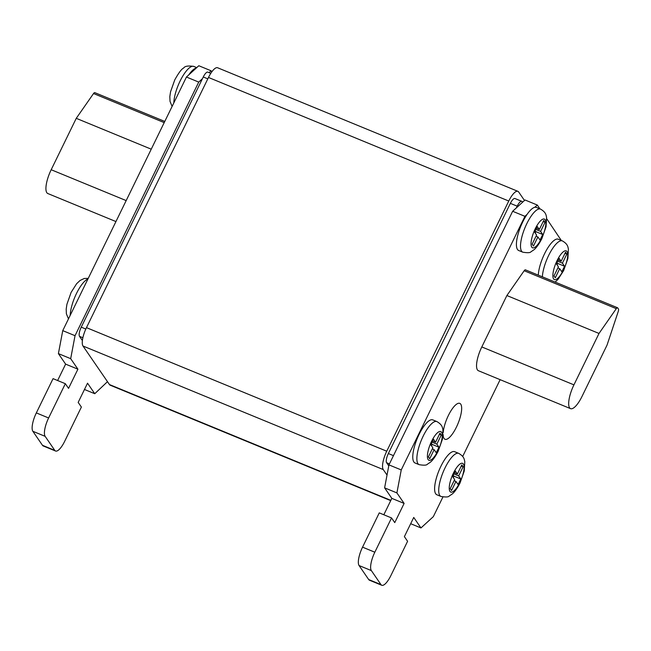 <?xml version="1.0" encoding="UTF-8"?>
<svg xmlns="http://www.w3.org/2000/svg" width="651" height="651" viewBox="0 0 651 651"><rect width="100%" height="100%" fill="white"/><g stroke="black" fill="none" stroke-linecap="round" stroke-linejoin="round"><path stroke-width="0.98" d="M443.119 434.51A19.416 6.054 112.4 0 0 444.999 439.279A19.416 6.054 112.4 0 0 456.4 427.162A19.416 6.054 112.4 0 0 459.777 403.368A19.416 6.054 112.4 0 0 448.376 415.484A19.416 6.054 112.4 0 0 443.185 432.638M522.729 221.942A23.298 7.267 112.4 0 0 518.676 250.497L522.769 252.181A23.298 7.267 -67.6 0 1 526.822 223.627A23.298 7.267 -67.6 0 1 540.501 209.085L536.408 207.4A23.298 7.267 112.4 0 0 534.821 207.303A23.298 7.267 112.4 0 0 527.123 214.325A23.298 7.267 112.4 0 0 522.729 221.942M419.089 434.42A23.298 7.267 112.4 0 0 415.037 462.975L419.138 464.668A23.298 7.267 -67.6 0 1 423.191 436.105A23.298 7.267 -67.6 0 1 436.87 421.571L432.777 419.887A23.298 7.267 112.4 0 0 419.089 434.42M440.93 466.222A23.298 7.267 112.4 0 0 436.878 494.776L440.971 496.461A23.298 7.267 -67.6 0 1 445.032 467.906A23.298 7.267 -67.6 0 1 458.711 453.365L454.618 451.68A23.298 7.267 112.4 0 0 440.93 466.222M542.381 276.83A23.298 7.267 -67.6 0 1 548.663 255.42A23.298 7.267 -67.6 0 1 562.342 240.886L558.249 239.202A23.298 7.267 112.4 0 0 544.57 253.735A23.298 7.267 112.4 0 0 538.287 275.145M481.805 346.942A19.416 6.054 112.4 0 0 478.428 370.736L570.561 408.649A19.416 6.054 112.4 0 0 581.961 396.532L607.033 345.128L618.238 311.487A3.109 0.968 112.4 0 0 618.45 309.005L617.677 307.882A3.109 0.968 112.4 0 0 617.522 307.752A3.109 0.968 112.4 0 0 616.302 308.655L599.01 333.45L506.877 295.538L481.805 346.942L573.938 384.855A19.416 6.054 112.4 0 0 570.561 408.649M525.552 269.97A3.109 0.968 112.4 0 0 525.398 269.839A3.109 0.968 112.4 0 0 524.169 270.743L506.877 295.538M527.123 214.325L524.934 216.327L401.244 469.932L396.898 492.905L404.116 503.418L394.758 522.615L391.544 517.944L374.83 552.211A15.534 4.842 112.4 0 0 371.355 570.593L380.981 584.606A15.534 4.842 112.4 0 0 381.755 585.265A15.534 4.842 112.4 0 0 390.877 575.574L407.591 541.298L404.385 536.627L413.743 517.439L420.961 527.945L433.33 516.65L442.908 497.022M462.69 456.465L500.139 379.671M561.3 240.455L546.767 218.809M539.923 208.849L537.303 205.032L534.821 207.303M107.488 381.673L94.753 393.709L87.535 383.195L78.177 402.391L81.383 407.062L64.669 441.329A15.534 4.842 -67.6 0 1 55.547 451.021L43.267 445.968A15.534 4.842 -67.6 0 1 42.486 445.308L32.859 431.296A15.534 4.842 -67.6 0 1 36.334 412.913L53.056 378.646L65.336 383.699L68.542 388.37L77.908 369.182L70.682 358.668L75.036 335.696L198.726 82.091L202.437 78.698L81.253 327.16A7.763 2.425 112.4 0 0 79.512 336.355L82.88 337.739M57.622 380.526L65.621 364.129L58.403 353.615L62.748 330.635L186.438 77.03L198.807 65.735L211.095 70.788L211.811 71.838M516.357 207.881L517.195 206.172A7.763 2.425 -67.6 0 1 521.752 201.322A7.763 2.425 -67.6 0 1 522.143 201.655L522.541 202.233L512.646 211.274L388.956 464.879L384.611 487.851L391.829 498.365L383.83 514.762M210.778 73.351L207.832 72.139A7.763 2.425 112.4 0 0 203.267 76.989L202.437 78.698M390.722 500.635L110.247 385.213A15.534 4.842 -67.6 0 1 109.466 384.562L82.994 346.015A15.534 4.842 -67.6 0 1 86.469 327.64L208.491 77.461A15.534 4.842 -67.6 0 1 217.613 67.761L517.887 191.329A15.534 4.842 -67.6 0 1 518.66 191.988L524.486 200.467M387.028 475.059L383.268 469.583A15.534 4.842 -67.6 0 1 386.743 451.208L508.765 201.029A15.534 4.842 -67.6 0 1 517.887 191.329M517.195 206.172L510.368 203.364L388.354 453.544A7.763 2.425 112.4 0 0 386.613 462.731L388.769 465.872M510.368 203.364A7.763 2.425 -67.6 0 1 514.933 198.514L521.752 201.322M82.392 340.554L79.512 336.355M209.061 72.643L211.095 70.788M65.621 364.129L77.908 369.182M58.403 353.615L70.682 358.668M62.748 330.635L75.036 335.696M186.438 77.03L198.726 82.091M84.467 389.477L94.753 393.709M55.547 451.021A15.534 4.842 -67.6 0 1 54.774 450.37L45.147 436.349A15.534 4.842 -67.6 0 1 48.622 417.975L65.336 383.699M537.303 205.032L525.015 199.979L522.541 202.233M524.934 216.327L512.646 211.274M401.244 469.932L388.956 464.879M396.898 492.905L384.611 487.851M404.116 503.418L391.829 498.365M391.544 517.944L379.264 512.882L362.55 547.157A15.534 4.842 112.4 0 0 359.067 565.54L368.694 579.553A15.534 4.842 112.4 0 0 369.475 580.212L381.755 585.265M420.961 527.945L410.683 523.713M115.943 221.568L47.808 193.526A19.416 6.054 -67.6 0 1 51.185 169.732L76.257 118.327L151.252 149.185M76.257 118.327L93.549 93.532A3.109 0.968 -67.6 0 1 94.769 92.629L164.784 121.444M599.01 333.45L573.938 384.855M188.635 75.028A23.298 7.267 -67.6 0 1 196.325 68.005M559.722 268.708L561.846 271.801L564.547 266.251L562.423 263.159L566.858 254.069L565.556 252.181L561.129 261.271L558.997 258.178L556.296 263.72L558.42 266.812L553.985 275.902L555.287 277.798L559.722 268.708L557.866 267.943M455.96 481.439L458.092 484.531L460.794 478.99L458.67 475.889L463.105 466.808L461.803 464.912L457.368 474.001L455.244 470.909L452.543 476.451L454.667 479.551L450.232 488.632L451.534 490.528L455.96 481.439L454.113 480.674M436.268 452.77L438.977 447.221L436.845 444.128L441.28 435.039L439.986 433.151L435.552 442.241L433.428 439.14L430.718 444.69L432.842 447.782L428.415 456.872L429.709 458.76L434.144 449.678L436.268 452.77M540.029 240.032L542.731 234.49L540.607 231.398L545.042 222.308L543.74 220.412L539.305 229.502L537.181 226.41L534.479 231.959L536.603 235.052L532.168 244.141L533.47 246.029L537.905 236.94L540.029 240.032M558.102 260.026L561.129 261.271M565.011 253.312L566.858 254.069M557.549 261.157L562.423 263.159M557.053 264.827L557.728 263.443L556.971 262.345M557.728 263.443L564.547 266.251M454.341 472.756L457.368 474.001M461.25 466.043L463.105 466.808M453.796 473.887L458.67 475.889M453.299 477.557L453.967 476.182L453.21 475.075M453.967 476.182L460.794 478.99M432.297 448.913L434.144 449.678M432.524 440.996L435.552 442.241M439.433 434.282L441.28 435.039M431.971 442.119L436.845 444.128M431.475 445.789L432.15 444.413L431.393 443.315M432.15 444.413L438.977 447.221M536.05 236.183L537.905 236.94M536.278 228.257L539.305 229.502M543.186 221.543L545.042 222.308M535.732 229.388L540.607 231.398M535.236 233.058L535.903 231.683L535.146 230.576M535.903 231.683L542.731 234.49M87.934 278.994A23.298 7.267 112.4 0 0 76.509 293.446A23.298 7.267 112.4 0 0 70.202 315.353M172.108 106.414L170.017 101.361L169.83 96.6L170.554 91.783L174.761 79.894C178.708 72.79 181.686 68.827 183.696 67.997C184.86 66.093 188.237 65.564 193.819 66.426A23.298 7.267 112.4 0 0 180.14 80.96A23.298 7.267 112.4 0 0 173.833 102.874M453.454 473.049A15.534 4.842 112.4 0 0 449.979 491.432A15.534 4.842 112.4 0 0 459.875 482.391A15.534 4.842 112.4 0 0 463.349 464.008A15.534 4.842 112.4 0 0 453.454 473.049M557.093 260.571A15.534 4.842 112.4 0 0 553.61 278.945A15.534 4.842 112.4 0 0 563.506 269.913A15.534 4.842 112.4 0 0 566.988 251.53A15.534 4.842 112.4 0 0 557.093 260.571M431.613 441.256A15.534 4.842 112.4 0 0 428.138 459.63A15.534 4.842 112.4 0 0 438.033 450.598A15.534 4.842 112.4 0 0 441.508 432.215A15.534 4.842 112.4 0 0 431.613 441.256M535.252 228.77A15.534 4.842 112.4 0 0 531.769 247.152A15.534 4.842 112.4 0 0 541.665 238.12A15.534 4.842 112.4 0 0 545.147 219.737A15.534 4.842 112.4 0 0 535.252 228.77M386.743 451.208L86.469 327.64M383.268 469.583L82.994 346.015M390.86 500.359L109.466 384.562M508.765 201.029L208.491 77.461M203.267 76.989L207.807 78.852M81.253 327.16L85.81 329.04M393.464 455.643L388.354 453.544M389.436 463.894L386.613 462.731M42.486 445.308L54.774 450.37M32.859 431.296L45.147 436.349M36.334 412.913L48.622 417.975M374.83 552.211L362.55 547.157M371.355 570.593L359.067 565.54M380.981 584.606L368.694 579.553M51.185 169.732L126.172 200.589M93.549 93.532L164.207 122.616M616.302 308.655L524.169 270.743M68.477 318.9L66.386 313.847L66.199 309.079L66.923 304.269L71.13 292.372L76.639 283.698L80.057 280.483L84.182 278.506L88.251 278.343M440.971 496.461C445.74 497.258 448.482 497.12 449.19 496.038L452.095 494.109C453.023 493.393 456.074 490.748 460.029 482.985L464.253 471.023L464.79 461.567C464.171 459.549 464.513 456.742 458.711 453.365M555.157 282.086L558.143 279.206L563.668 270.507L567.892 258.545L568.421 249.089C567.802 247.071 568.152 244.263 562.342 240.886M419.138 464.668C423.899 465.465 426.641 465.319 427.349 464.244L430.254 462.308C431.182 461.6 434.233 458.955 438.188 451.192L442.411 439.23L442.949 429.774C442.33 427.756 442.672 424.948 436.87 421.571M522.769 252.181C527.538 252.979 530.272 252.84 530.98 251.766L533.885 249.829C534.813 249.113 537.864 246.469 541.827 238.714L546.051 226.751L546.58 217.296C545.961 215.278 546.311 212.462 540.501 209.085M617.522 307.752L525.398 269.839M193.819 66.426L196.74 67.623"/></g></svg>
